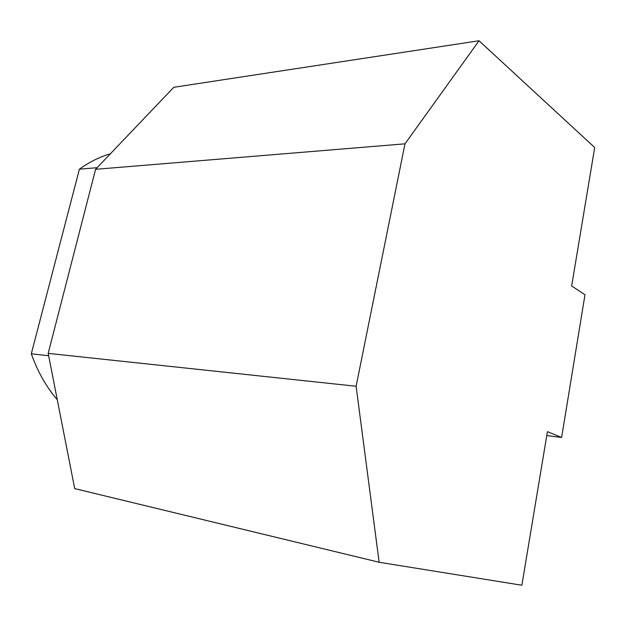 <?xml version="1.0" encoding="UTF-8"?>
<svg xmlns="http://www.w3.org/2000/svg" width="626" height="626" viewBox="0 0 626 626"><rect width="100%" height="100%" fill="white"/><g stroke="black" fill="none" stroke-linecap="round" stroke-linejoin="round"><path stroke-width="0.94" d="M547.421 431.666L521.865 585.24L379.145 562.265L356.116 386.25L404.983 143.831L479.031 40.76L594.7 147.509L571.663 285.957L584.989 294.776L561.624 437.472L547.421 431.666M379.145 562.265L74.705 488.601L48.179 353.377L95.59 169.31L173.793 87.288L479.031 40.76M95.59 169.31L404.983 143.831M48.179 353.377L356.116 386.25M546.764 435.586L561.624 437.472M97.726 167.072L96.717 168.12M110.364 153.808C99.62 156.923 89.299 162.048 79.408 169.184L96.819 167.729M48.546 355.263L48.875 356.937M79.408 169.184L31.3 353.815L48.437 355.685M31.3 353.815C37.63 371.609 46.293 386.931 57.279 399.779"/></g></svg>
